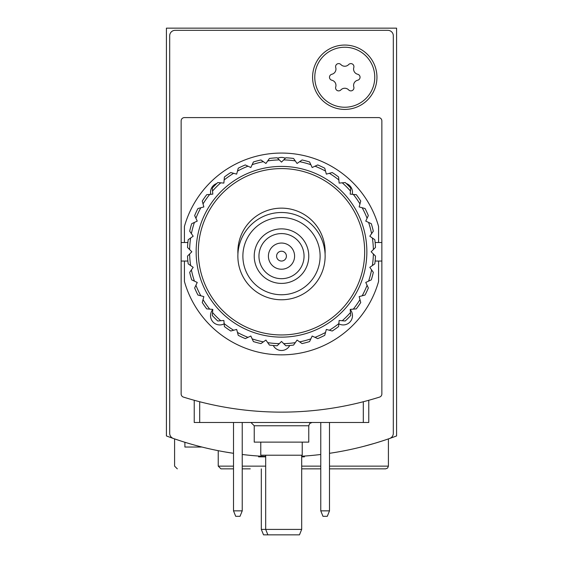 <?xml version="1.0" encoding="UTF-8"?>
<svg xmlns="http://www.w3.org/2000/svg" width="563" height="563" viewBox="0 0 563 563"><rect width="100%" height="100%" fill="white"/><g stroke="black" fill="none" stroke-linecap="round" stroke-linejoin="round"><path stroke-width="0.84" d="M363.578 446.396L374.979 443.222A327.258 327.258 0 0 0 396.584 435.952L396.584 28.15L166.416 28.15L166.416 435.952A327.258 327.258 0 0 0 188.021 443.222M329.496 453.314A327.258 327.258 0 0 0 389.659 438.464A5.454 5.454 0 0 0 393.312 433.313L393.312 35.786A5.454 5.454 0 0 0 387.858 30.332L175.142 30.332A5.454 5.454 0 0 0 169.688 35.786L169.688 433.313A5.454 5.454 0 0 0 173.341 438.464A327.258 327.258 0 0 0 233.504 453.314L224.778 451.899M374.979 443.222L381.918 441.068M177.324 468.852L174.593 466.129L174.593 438.901L181.117 441.075M181.138 441.082L174.811 438.978M233.504 468.852L220.956 468.852L218.233 466.129L218.233 450.681M242.231 468.852L250.261 468.852M301.684 468.852L320.769 468.852L301.684 468.852M329.496 468.852L385.676 468.852L329.496 468.852M201.941 447.036L184.903 447.036L184.903 442.272M261.316 529.396L263.526 534.85L267.889 534.85L265.68 529.396L261.316 529.396L261.316 468.852M320.769 454.489A327.258 327.258 0 0 1 301.684 456.234M265.68 456.473A327.258 327.258 0 0 1 242.231 454.489M376.95 77.237A32.182 32.182 0 0 1 328.679 105.105A32.182 32.182 0 0 1 328.679 49.368A32.182 32.182 0 0 1 376.95 77.237M320.115 256.137A38.615 38.615 0 0 1 262.189 289.579A38.615 38.615 0 0 1 262.189 222.695A38.615 38.615 0 0 1 320.115 256.137M308.77 256.137A27.27 27.27 0 0 1 267.861 279.755A27.27 27.27 0 0 1 267.861 232.519A27.27 27.27 0 0 1 308.77 256.137M325.132 256.137A43.633 43.633 0 0 1 259.684 293.928A43.633 43.633 0 0 1 259.684 218.353A43.633 43.633 0 0 1 325.132 256.137M304.048 256.137A22.548 22.548 0 0 1 270.226 275.666A22.548 22.548 0 0 1 270.226 236.608A22.548 22.548 0 0 1 304.048 256.137M294.59 256.137A13.09 13.09 0 0 1 274.955 267.474A13.09 13.09 0 0 1 274.955 244.799A13.09 13.09 0 0 1 294.59 256.137M286.412 256.137A4.912 4.912 0 0 1 279.044 260.387A4.912 4.912 0 0 1 279.044 251.886A4.912 4.912 0 0 1 286.412 256.137M304.407 456.051L304.407 456.853L301.684 456.853M265.68 456.853L258.593 456.853L258.593 456.051M344.767 47.243A30.001 30.001 0 0 1 370.75 92.241A30.001 30.001 0 0 1 318.792 92.241A30.001 30.001 0 0 1 344.767 47.243M331.846 74.267A5.348 5.348 0 0 0 335.731 67.532A3.054 3.054 0 0 1 340.882 64.562A5.348 5.348 0 0 0 348.659 64.562A3.054 3.054 0 0 1 353.803 67.532A5.348 5.348 0 0 0 357.695 74.267A3.054 3.054 0 0 1 357.695 80.213A5.348 5.348 0 0 0 353.803 86.941A3.054 3.054 0 0 1 348.659 89.918A5.348 5.348 0 0 0 340.882 89.918A3.054 3.054 0 0 1 335.731 86.941A5.348 5.348 0 0 0 331.846 80.213A3.054 3.054 0 0 1 331.846 74.267M320.769 510.852L329.496 510.852L327.293 516.306L322.972 516.306L320.769 510.852L320.769 422.489M329.496 510.852L329.496 422.489M233.504 510.852L242.231 510.852L240.028 516.306L235.707 516.306L233.504 510.852L233.504 422.489M242.231 510.852L242.231 422.489M265.68 455.221L265.68 529.396L301.684 529.396L301.684 455.221M267.889 534.85L299.474 534.85L301.684 529.396M381.855 242.505L381.855 120.869A3.272 3.272 0 0 0 378.582 117.597L184.418 117.597A3.272 3.272 0 0 0 181.145 120.869L181.145 242.505L184.418 242.505L184.418 226.46A100.904 100.904 0 0 1 378.582 226.46L378.582 242.505L381.855 242.505L381.855 261.049L378.582 261.049L378.582 281.451A100.904 100.904 0 0 1 184.418 281.451L184.418 261.049L181.145 261.049L181.145 242.505M181.145 261.049L181.145 393.966A3.272 3.272 0 0 0 183.432 397.091A327.258 327.258 0 0 0 379.568 397.091A3.272 3.272 0 0 0 381.855 393.966L381.855 261.049M368.765 400.279L368.765 422.489L194.235 422.489L194.235 400.279M260.775 442.131L260.775 455.221L302.225 455.221L302.225 442.131M250.957 422.489L254.23 425.762L254.23 442.131L308.77 442.131L308.77 425.762L309.713 423.467L312.043 422.489M375.127 261.049L378.582 261.049M378.582 242.505L375.127 242.505M187.873 242.505L184.418 242.505M184.418 261.049L187.873 261.049M352.248 194.319A9.275 9.275 0 0 0 346.21 183.475M285.35 158.252A9.275 9.275 0 0 0 277.65 158.252M216.79 183.475A9.275 9.275 0 0 0 210.752 194.319M338.842 323.845A9.275 9.275 0 0 0 350.207 309.58M273.273 345.499A9.275 9.275 0 0 0 289.727 345.499M212.793 309.58A9.275 9.275 0 0 0 224.158 323.845M375.486 256.095A94.084 94.084 0 0 1 374.81 263.843L369.807 267.348L373.311 272.351A94.084 94.084 0 0 1 371.298 279.86L365.76 282.443L368.343 287.974A94.084 94.084 0 0 1 365.056 295.026L359.152 296.61L360.735 302.507A94.084 94.084 0 0 1 356.273 308.883L350.193 309.411L350.721 315.498A94.084 94.084 0 0 1 345.225 320.994L339.137 320.467L338.602 326.547A94.084 94.084 0 0 1 332.233 331.009L326.336 329.432L324.752 335.33A94.084 94.084 0 0 1 317.701 338.616L312.169 336.034L309.587 341.572A94.084 94.084 0 0 1 302.071 343.585L297.074 340.08L295.279 342.642A91.903 91.903 0 0 1 283.71 343.655L281.5 341.445L277.179 345.759A94.084 94.084 0 0 1 269.431 345.084L265.926 340.08L260.929 343.585A94.084 94.084 0 0 1 253.413 341.572L250.831 336.034L245.299 338.616A94.084 94.084 0 0 1 238.248 335.33L236.664 329.432L230.767 331.009A94.084 94.084 0 0 1 224.398 326.547L223.863 320.467L217.775 320.994A94.084 94.084 0 0 1 212.279 315.498L212.807 309.411L206.727 308.883A94.084 94.084 0 0 1 202.265 302.507L203.848 296.61L197.944 295.026A94.084 94.084 0 0 1 194.657 287.974L197.24 282.443L191.701 279.86A94.084 94.084 0 0 1 189.689 272.351L193.193 267.348L188.19 263.843A94.084 94.084 0 0 1 187.514 256.095L191.835 251.774L187.514 247.453A94.084 94.084 0 0 1 188.19 239.704L193.193 236.207L189.689 231.203A94.084 94.084 0 0 1 191.701 223.687L197.24 221.104L194.657 215.573A94.084 94.084 0 0 1 197.944 208.521L203.848 206.938L202.265 201.04A94.084 94.084 0 0 1 206.727 194.671L212.807 194.136L212.279 188.049A94.084 94.084 0 0 1 217.775 182.553L223.863 183.088L224.398 177A94.084 94.084 0 0 1 230.767 172.538L236.664 174.122L238.248 168.217A94.084 94.084 0 0 1 245.299 164.931L250.831 167.514L253.413 161.982A94.084 94.084 0 0 1 260.929 159.962L265.926 163.467L269.431 158.463A94.084 94.084 0 0 1 277.179 157.788L281.5 162.109L285.821 157.788A94.084 94.084 0 0 1 293.569 158.463L297.074 163.467L302.071 159.962A94.084 94.084 0 0 1 309.587 161.982L312.169 167.514L317.701 164.931A94.084 94.084 0 0 1 324.752 168.217L326.336 174.122L332.233 172.538A94.084 94.084 0 0 1 338.602 177L339.137 183.088L345.225 182.553A94.084 94.084 0 0 1 350.721 188.049L350.193 194.136L356.273 194.671A94.084 94.084 0 0 1 360.735 201.04L359.152 206.938L365.056 208.521A94.084 94.084 0 0 1 368.343 215.573L365.76 221.104L371.298 223.687A94.084 94.084 0 0 1 373.311 231.203L369.807 236.207L374.81 239.704A94.084 94.084 0 0 1 375.486 247.453L371.165 251.774L375.486 256.095M373.375 253.983A91.903 91.903 0 0 1 372.368 265.553M371.601 269.902A91.903 91.903 0 0 1 368.589 281.12M367.083 285.272A91.903 91.903 0 0 1 362.171 295.8M359.961 299.629A91.903 91.903 0 0 1 353.304 309.136M350.46 312.521A91.903 91.903 0 0 1 342.248 320.734M338.863 323.577A91.903 91.903 0 0 1 329.355 330.235M325.527 332.444A91.903 91.903 0 0 1 314.999 337.357M310.846 338.87A91.903 91.903 0 0 1 299.629 341.875M279.29 343.655A91.903 91.903 0 0 1 267.721 342.642M263.371 341.875A91.903 91.903 0 0 1 252.154 338.87M248.001 337.357A91.903 91.903 0 0 1 237.473 332.444M233.645 330.235A91.903 91.903 0 0 1 224.137 323.577M220.752 320.734A91.903 91.903 0 0 1 212.54 312.521M209.696 309.136A91.903 91.903 0 0 1 203.039 299.629M200.829 295.8A91.903 91.903 0 0 1 195.917 285.272M194.411 281.12A91.903 91.903 0 0 1 191.399 269.902M190.632 265.553A91.903 91.903 0 0 1 189.625 253.983M189.625 249.564A91.903 91.903 0 0 1 190.632 237.994M191.399 233.645A91.903 91.903 0 0 1 194.411 222.427M195.917 218.275A91.903 91.903 0 0 1 200.829 207.747M203.039 203.919A91.903 91.903 0 0 1 209.696 194.411M212.54 191.026A91.903 91.903 0 0 1 220.752 182.813M224.137 179.97A91.903 91.903 0 0 1 233.645 173.313M237.473 171.103A91.903 91.903 0 0 1 248.001 166.191M252.154 164.685A91.903 91.903 0 0 1 263.371 161.68M267.721 160.905A91.903 91.903 0 0 1 279.29 159.899M283.71 159.899A91.903 91.903 0 0 1 295.279 160.905M299.629 161.68A91.903 91.903 0 0 1 310.846 164.685M314.999 166.191A91.903 91.903 0 0 1 325.527 171.103M329.355 173.313A91.903 91.903 0 0 1 338.863 179.97M342.248 182.813A91.903 91.903 0 0 1 350.46 191.026M353.304 194.411A91.903 91.903 0 0 1 359.961 203.919M362.171 207.747A91.903 91.903 0 0 1 367.083 218.275M368.589 222.427A91.903 91.903 0 0 1 371.601 233.645M372.368 237.994A91.903 91.903 0 0 1 373.375 249.564M366.858 251.774A85.358 85.358 0 0 1 238.818 325.695A85.358 85.358 0 0 1 238.818 177.852A85.358 85.358 0 0 1 366.858 251.774M364.676 251.774A83.176 83.176 0 0 1 239.908 323.809A83.176 83.176 0 0 1 239.908 179.738A83.176 83.176 0 0 1 364.676 251.774M237.924 253.955A43.633 43.633 0 0 1 280.409 208.155A43.633 43.633 0 0 1 325.076 253.955M295.279 342.642L293.569 345.084A94.084 94.084 0 0 1 285.821 345.759L283.71 343.655M218.233 466.129L233.504 466.129M242.231 466.129L265.68 466.129M301.684 466.129L320.769 466.129M329.496 466.129L388.407 466.129L388.407 438.901M199.689 401.736L199.689 422.489M363.311 401.736L363.311 422.489M254.23 425.762L308.77 425.762M388.407 466.129L387.618 468.043L385.676 468.852"/></g></svg>
